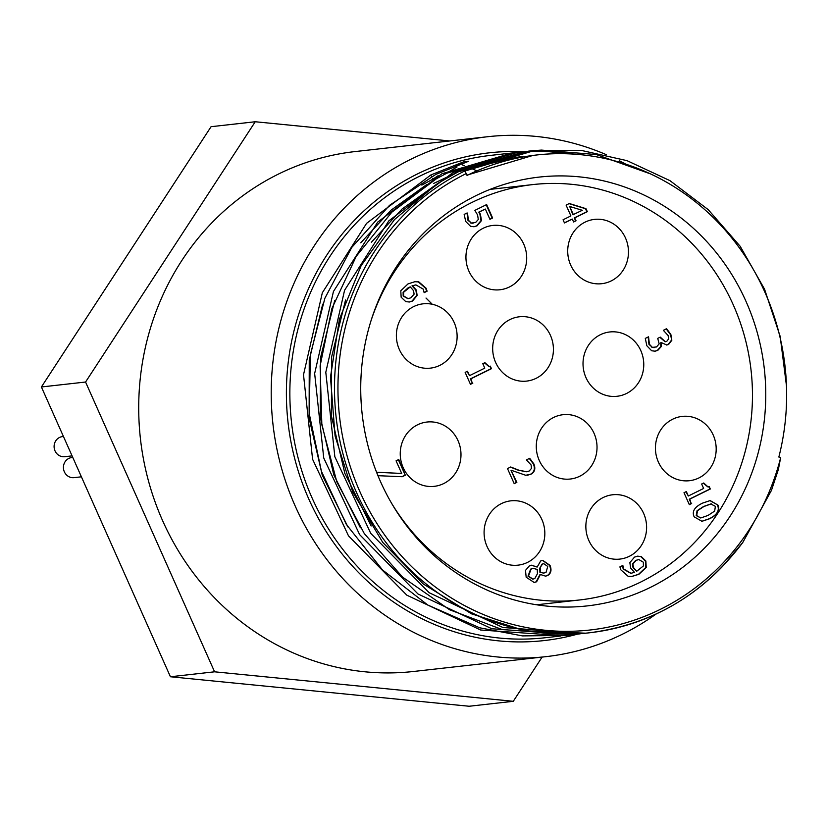 <?xml version="1.0" encoding="UTF-8"?>
<svg xmlns="http://www.w3.org/2000/svg" width="828" height="828" viewBox="0 0 828 828"><rect width="100%" height="100%" fill="white"/><g stroke="black" fill="none" stroke-linecap="round" stroke-linejoin="round"><path stroke-width="1.24" d="M432.268 304.269L426.016 298.049M636.68 571.279L643.418 565.928L643.346 562.212L638.802 559.531L636.121 560.38L632.882 564.003L633.472 567.511L636.68 571.279L633.006 567.563L632.416 564.054L635.656 560.432L638.802 559.531M641.276 556.582L645.861 561.001L646.223 567.449L638.947 574.28L631.899 576.454L628.152 576.309L620.824 569.83L619.903 566.89L622.842 565.441L623.66 568.96L631.008 573.286L634.476 572.345L630.615 568.029L629.86 562.636L634.507 557.109L637.601 556.168L641.276 556.582L637.363 556.199M630.77 573.307L623.205 569.012L622.449 565.638M631.671 576.474L638.481 574.332L645.757 567.501L645.395 561.053L640.81 556.633M543.572 563.723L542.05 564.137L539.773 568.132L539.908 572.283L543.561 573.111M540.239 568.08L540.374 572.231L543.799 573.09L546.035 572.396L547.743 566.455L543.81 563.692L542.516 564.085L539.773 568.132M537.444 573.721L537.248 569.426L533.263 568.412L531.121 569.064L528.461 576.133L532.994 579.114L534.816 578.544L537.444 573.721M533.025 568.443L530.655 569.115L527.995 576.184L532.766 579.124M540.363 574.591L536.627 581.763L534.226 582.488L526.173 577.23L525.49 570.389L529.402 565.866L531.617 565.203L537.144 567.076L540.684 560.97L542.733 560.349L550.009 565.348C551.872 570.13 551.044 573.545 547.515 575.584L545.6 576.143L540.456 574.539M533.988 582.508L536.161 581.815L539.908 574.642M545.373 576.164L547.049 575.636C550.579 573.597 551.407 570.181 549.544 565.4L542.495 560.38M537.144 567.076L531.39 565.234M514.147 483.542L516.393 482.434L511.042 470.418L516.858 482.382L514.219 483.687L507.492 468.586L510.731 466.992L518.866 470.2L526.732 471.732L529.164 471.029L531.493 468.4L531.09 464.943L526.422 459.892L529.682 458.288L533.843 463.877C535.778 468.689 534.774 472.146 530.82 474.278L525.676 475.262L511.507 470.366M527.374 475.262L530.355 474.33C534.308 472.198 535.312 468.741 533.377 463.928L529.216 458.339M526.504 471.753L518.4 470.252L510.265 467.044M401.922 476.711L405.213 475.086L398.361 459.695M405.679 475.034L402.253 476.721L378.117 475.696L376.564 472.208L401.704 473.461L396.074 460.823L398.765 459.499L405.213 475.086M401.704 473.461L376.595 472.281M470.407 384.182L472.343 383.229L470.407 378.882L490.994 368.739L489.907 366.297M472.809 383.178L470.47 384.327L465.15 372.383L467.489 371.234L469.466 375.674L484.773 368.129L482.796 363.689L484.887 362.654L489.069 366.473L490.331 366.142L491.459 368.688L470.873 378.831L472.343 383.229M488.841 366.493L484.494 362.85M469.466 375.674L467.085 371.43M569.705 206.472L572.904 214.752L582.291 210.302L569.705 206.472L573.369 214.7M573.545 221.842L575.605 220.828L574.311 217.909L586.845 211.73L585.5 208.718L569.074 203.636M576.071 220.776L573.607 221.987L572.314 219.068L564.458 222.939L563.061 219.782L570.906 215.911L566.093 205.106L569.312 203.512L585.965 208.666L587.311 211.678L574.777 217.857L575.605 220.828M564.396 222.794L572.314 219.068M467.499 213.055L468.379 220.217L471.339 223.063L475.624 222.484L478.294 219.472L477.57 214.938L474.858 210.374L486.636 204.568L492.619 218.002L489.928 219.327L485.353 209.049L479.267 212.051L480.385 214.204L481.482 220.59L477.083 225.827L474.061 226.737L470.625 226.375L465.709 221.459L464.156 214.411L466.992 213.013M473.823 226.758L476.617 225.878L481.016 220.641L479.919 214.255L478.801 212.103L485.353 209.049M489.865 219.182L492.153 218.054L486.233 204.764M471.339 223.063L467.913 220.269L467.033 213.106M473.047 223.239L470.884 223.115M410.284 286.892L403.578 292.294L403.65 295.989L408.152 298.67L410.885 297.79L414.114 294.147L413.493 290.628L410.284 286.892L408.349 287.606L403.112 292.346L403.184 296.041L407.925 298.691M412.479 285.795L416.36 290.1L417.136 295.503L412.51 301.05L409.363 302.013L405.751 301.609L401.145 297.211L400.793 290.794L408.007 283.911L414.942 281.686L418.74 281.83L426.151 288.268L427.082 291.197L424.143 292.667L423.305 289.158L415.915 284.904L412.013 285.846L415.677 284.935M409.135 302.034L412.044 301.102L416.67 295.555L415.894 290.152L412.013 285.846M424.081 292.512L426.617 291.249L425.685 288.32L418.275 281.882L414.714 281.717M671.85 340.225L668.6 344.479L666.84 345.007L661.251 342.585L661.23 346.611L657.774 350.399L655.124 351.196L651.667 350.772L646.865 345.783L645.291 338.404L648.541 336.799L649.421 344.272L652.35 347.356L656.511 346.953L659.171 343.848L657.722 338.373L660.258 337.12L665.36 341.747L666.799 341.302L668.703 338.797L668.082 335.475L663.352 330.32L666.592 328.726L670.846 334.419L671.85 340.225L670.38 334.471L666.126 328.778M665.122 341.767L659.864 337.317M652.35 347.356L648.955 344.324L648.138 336.996M654.275 347.625L651.895 347.408M654.886 351.217L657.308 350.451L660.765 346.663L660.785 342.637L661.468 342.481M666.602 345.028L668.134 344.531L671.384 340.277M689.258 504.5L691.194 503.548L689.258 499.212L709.844 489.058L708.758 486.616M691.659 503.496L689.32 504.645L684 492.701L686.34 491.553L688.316 496.003L703.624 488.458L701.647 484.007L703.738 482.983L707.919 486.802L709.182 486.471L710.31 489.006L689.724 499.16L691.194 503.548M707.692 486.823L703.345 483.179M688.316 496.003L685.936 491.749M711.376 503.869L704.028 506.446L697.518 510.679L696.69 515.565L700.705 517.986L708.054 515.43L714.636 511.093L715.402 506.343L710.755 503.941M710.91 503.921L703.562 506.498L697.052 510.731L696.224 515.616L700.84 517.976M717.938 505.09C720.308 510.369 717.503 514.933 709.534 518.763L701.947 521.298L694.154 516.817C691.732 511.528 694.537 506.964 702.548 503.113L710.165 500.567L717.938 505.09L709.927 500.598M701.709 521.319L709.068 518.814C717.048 514.985 719.842 510.421 717.472 505.142M579.735 476.245A32.364 30.357 -96.4 0 1 570.254 479.029A32.364 30.357 -96.4 0 1 536.492 450.246A32.364 30.357 -96.4 0 1 563.05 414.704A32.364 30.357 -96.4 0 1 595.829 438.312A32.364 30.357 -96.4 0 1 579.735 476.245M536.13 378.313A32.364 30.357 -96.4 0 1 526.649 381.097A32.364 30.357 -96.4 0 1 492.888 352.314A32.364 30.357 -96.4 0 1 519.446 316.772A32.364 30.357 -96.4 0 1 552.224 340.38A32.364 30.357 -96.4 0 1 536.13 378.313M626.475 393.507A32.364 30.357 -96.4 0 1 616.995 396.291A32.364 30.357 -96.4 0 1 583.233 367.508A32.364 30.357 -96.4 0 1 609.791 331.966A32.364 30.357 -96.4 0 1 642.569 355.574A32.364 30.357 -96.4 0 1 626.475 393.507M443.694 483.573A32.364 30.357 -96.4 0 1 434.214 486.346A32.364 30.357 -96.4 0 1 400.452 457.563A32.364 30.357 -96.4 0 1 427.01 422.032A32.364 30.357 -96.4 0 1 459.788 445.63A32.364 30.357 -96.4 0 1 443.694 483.573M611.178 280.93A32.364 30.357 -96.4 0 1 601.697 283.704A32.364 30.357 -96.4 0 1 567.925 254.921A32.364 30.357 -96.4 0 1 594.494 219.389A32.364 30.357 -96.4 0 1 627.272 242.987A32.364 30.357 -96.4 0 1 611.178 280.93M698.894 477.942A32.364 30.357 -96.4 0 1 689.413 480.716A32.364 30.357 -96.4 0 1 655.641 451.933A32.364 30.357 -96.4 0 1 682.21 416.401A32.364 30.357 -96.4 0 1 714.988 439.999A32.364 30.357 -96.4 0 1 698.894 477.942M439.823 365.365A32.364 30.357 -96.4 0 1 430.343 368.139A32.364 30.357 -96.4 0 1 396.581 339.356A32.364 30.357 -96.4 0 1 423.139 303.824A32.364 30.357 -96.4 0 1 455.917 327.422A32.364 30.357 -96.4 0 1 439.823 365.365M527.539 562.378A32.364 30.357 -96.4 0 1 518.059 565.151A32.364 30.357 -96.4 0 1 484.297 536.368A32.364 30.357 -96.4 0 1 510.855 500.836A32.364 30.357 -96.4 0 1 543.634 524.434A32.364 30.357 -96.4 0 1 527.539 562.378M629.311 556.312A32.364 30.357 -96.4 0 1 619.83 559.097A32.364 30.357 -96.4 0 1 586.069 530.313A32.364 30.357 -96.4 0 1 612.627 494.771A32.364 30.357 -96.4 0 1 645.405 518.369A32.364 30.357 -96.4 0 1 629.311 556.312M509.396 286.995A32.364 30.357 -96.4 0 1 499.915 289.769A32.364 30.357 -96.4 0 1 466.154 260.986A32.364 30.357 -96.4 0 1 492.722 225.454A32.364 30.357 -96.4 0 1 525.501 249.052A32.364 30.357 -96.4 0 1 509.396 286.995M371.141 320.353A208.998 196.019 -96.4 0 1 533.025 184.561A208.998 196.019 -96.4 0 1 744.714 337.006A208.998 196.019 -96.4 0 1 640.758 582.022A208.998 196.019 -96.4 0 1 579.528 599.979A208.998 196.019 -96.4 0 1 391.634 503.341M41.4 386.976L211.078 126.694L255.241 121.747L85.563 382.029L41.4 386.976L170.423 676.755L214.587 671.808L513.277 701.306L542.112 657.08M449.832 140.967L255.241 121.747M513.277 701.306L469.114 706.253L170.423 676.755M85.563 382.029L214.587 671.808M655.983 614.097A261.586 245.347 -96.4 0 1 622.49 634.186A261.586 245.347 -96.4 0 1 545.859 656.666L413.358 671.498A261.586 245.347 -96.4 0 1 140.439 438.819A261.586 245.347 -96.4 0 1 355.16 151.565L487.651 136.723A261.586 245.347 -96.4 0 1 606.469 154.753M462.376 164.917A261.586 245.347 -96.4 0 1 464.115 165.569M466.371 166.449A261.586 245.347 -96.4 0 1 468.275 167.204M470.656 168.177A261.586 245.347 -96.4 0 1 476.897 170.878M443.373 174.967L457.035 166.987M455.524 165.735L463.608 161.843L468.576 161.284L435.787 174.418L389.522 205.354L351.776 247.406L324.897 298.215L310.365 354.694L309.217 413.545L321.409 471.267L346.363 524.445L382.515 569.975L427.859 605.071L479.671 627.79L522.489 635.904L565.886 635.428L572.044 634.734L491.801 628.742L417.985 593.966L359.6 534.598L323.738 457.977L314.65 373.511L333.436 291.508L377.723 222.101L441.955 173.745L512.47 152.921L515.844 152.58M432.485 178.724L432.723 179.262L438.178 175.66M563.102 635.718L480.654 630.015L406.848 595.187L348.484 535.83L312.58 459.24L303.514 374.742L322.33 292.77L366.576 223.353L430.819 174.977L431.533 176.592M430.819 174.977L463.608 161.843M421.835 185.079L432.723 179.262L436.159 178.879M464.208 171.241A242.718 227.638 83.6 0 0 343.485 455.773A242.718 227.638 83.6 0 0 589.319 632.799A242.718 227.638 83.6 0 0 722.347 566.621L742.737 542.557L771.448 490.404L778.351 469.548L780.628 457.812L778.848 457.046A237.998 223.208 83.6 0 0 536.772 154.971A237.998 223.208 83.6 0 0 467.044 175.422L466.226 173.59A2.701 0.89 -116.2 0 0 464.208 171.241L534.743 150.468L581.287 150.406L626.993 160.642L669.924 180.628L708.188 209.619L740.201 246.32L764.554 289.189L780.183 336.437L786.496 386.024M530.189 155.819L533.346 155.385M371.368 242.262L402.015 209.049L438.271 183.06M471.049 168.001L517.966 157.082L527.477 156.223M360.729 242.842L391.044 210.177L426.803 184.52M569.488 634.993L571.858 634.683M574.415 634.31L577.282 633.855M578.606 154.494L542.05 151.069L526.567 151.555M523.017 151.834L520.967 152.021M523.606 151.7L517.448 152.393L446.913 173.166L436.491 178.693L391.83 212.185L356.216 256.338L331.862 308.616L320.115 365.893L321.844 424.785L336.81 481.834L364.31 533.615L402.605 577.147L449.573 609.75L502.379 629.622L577.023 634.165M650.415 173.859L596.315 154.557L541.471 150.085L532.953 150.686M531.048 150.862L458.05 171.924L437.474 183.557L394.552 219.523L361.153 265.622L339.408 319.246L330.476 377.154L335.071 435.942L352.79 492.153L382.743 542.412L423.087 583.833L471.546 613.848L525.211 630.822L585.582 633.182M466.92 175.132L532.953 155.436M371.161 525.977L344.831 473.378L331.376 415.811L331.645 356.785L345.545 299.995M360.387 527.767L333.798 474.879L320.219 416.919L320.581 357.52L334.74 300.378M433.644 183.443L461.351 170.33M480.871 163.851L512.998 157.62M347.915 526.918L322.227 475.003L309.134 418.275L309.248 360.159L322.692 304.155M586.938 633.058L583.181 633.513L502.917 627.5L429.132 592.693L370.727 533.367L334.843 456.735L325.797 372.258L344.572 290.286L388.829 220.838L453.082 172.493L525.19 151.545M574.446 634.434L572.044 634.724M63.445 436.501L62.462 436.604A10.112 9.481 83.6 0 0 59.502 437.474A10.112 9.481 83.6 0 0 54.472 449.335A10.112 9.481 83.6 0 0 64.719 456.704L72.077 455.886M72.771 457.429L71.788 457.542A10.112 9.481 83.6 0 0 68.828 458.412A10.112 9.481 83.6 0 0 63.797 470.263A10.112 9.481 83.6 0 0 74.034 477.642L81.403 476.814M650.456 587.362A215.746 202.342 -96.4 0 1 587.249 605.899A215.746 202.342 -96.4 0 1 362.157 414A215.746 202.342 -96.4 0 1 539.245 177.088A215.746 202.342 -96.4 0 1 757.765 334.45A215.746 202.342 -96.4 0 1 650.456 587.362M545.859 656.666A261.586 245.347 -96.4 0 1 272.94 423.988A261.586 245.347 -96.4 0 1 487.651 136.723M619.561 160.891A261.586 245.347 -96.4 0 1 625.782 164.151M560.918 635.976L544.689 637.798A242.718 227.638 -96.4 0 1 298.856 460.772A242.718 227.638 -96.4 0 1 419.579 176.24A242.718 227.638 -96.4 0 1 490.683 155.385L512.48 152.942M780.628 457.812A240.016 225.112 -96.4 0 1 418.833 573.38A240.016 225.112 -96.4 0 1 466.226 173.59M526.266 151.845A245.409 230.163 83.6 0 0 525.138 151.783M523.855 151.721A245.409 230.163 83.6 0 0 287.999 422.145A245.409 230.163 83.6 0 0 577.582 634.113M535.261 155.147L536.772 154.971M534.733 150.458L528.585 151.141M580.221 633.824L577.023 634.176M742.737 542.557C703.262 594.659 652.122 624.736 589.319 632.799L588.149 632.934M536.627 604.782L579.528 599.979M490.114 189.374L533.025 184.561"/></g></svg>

